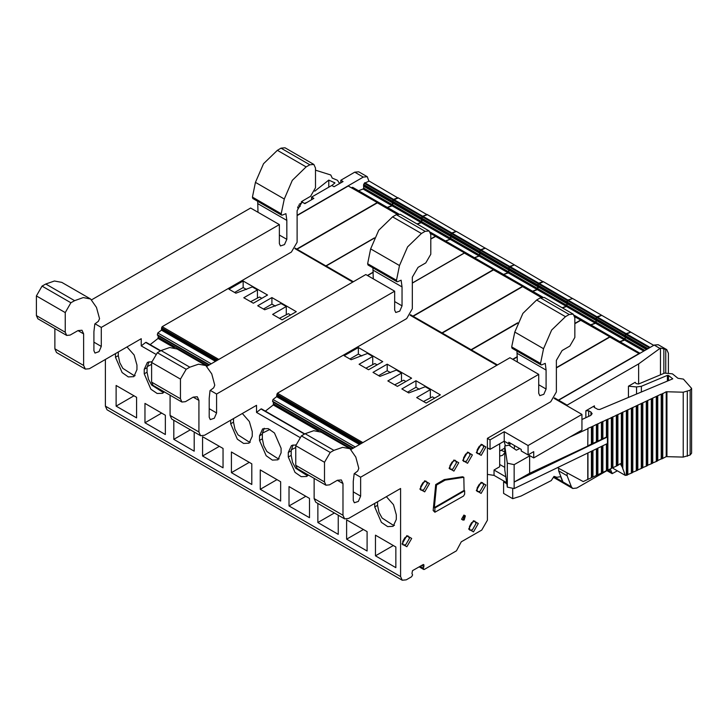 <?xml version="1.0" encoding="UTF-8"?>
<svg xmlns="http://www.w3.org/2000/svg" width="728" height="728" viewBox="0 0 728 728"><rect width="100%" height="100%" fill="white"/><g stroke="black" fill="none" stroke-linecap="round" stroke-linejoin="round"><path stroke-width="1.09" d="M503.412 274.411L507.962 272.709L508.863 270.061L508.544 268.159L509.7 266.412L514.114 265.028M497.715 271.18L496.505 271.344M493.739 269.806L464.4 253.08L412.339 283.137M410.474 314.724L412.876 316.107L493.22 269.715M412.876 316.107L412.876 316.762M413.158 316.926L413.158 316.271L493.502 269.879L522.713 286.477L493.502 269.879M496.787 271.508L498.007 271.38M503.694 274.574L508.244 272.873L508.908 271.963L508.736 269.051L509.445 267.103L514.405 264.919L543.215 281.827M269.906 429.402L262.389 433.142L264.237 428.264M279.188 458.786L278.351 458.904L266.885 451.551L263.791 445.845L262.344 438.775L262.389 433.142M281.063 448.275L274.411 432.942L268.186 428.637L262.662 428.856L259.505 435.835L259.505 440.413L266.157 455.755L272.39 460.06L277.905 459.832L281.063 452.861L281.063 448.275M260.214 469.97L260.214 489.289L280.635 501.082L280.635 481.763L260.214 469.97M276.949 479.634L260.214 489.289M361.771 356.019L358.376 354.063L349.868 358.977M105.369 406.115L400.6 576.558L402.266 580.234L107.034 409.782L105.369 406.115L105.369 359.477M400.6 576.558L400.6 488.47L348.648 518.463L344.635 518.864L342.97 515.197L342.97 483.592L341.314 479.916L337.301 480.316L342.97 483.592M299.572 437.255L256.529 412.403L256.529 405.296L204.577 435.289L200.564 435.69L198.899 432.013L198.899 400.418L197.243 396.742L193.229 397.142L198.899 400.418M155.501 354.072L141.278 345.864L141.278 338.748L89.317 368.75L85.312 369.142L83.647 365.474L83.647 333.87L81.991 330.203L77.978 330.594L83.647 333.87M173.774 420.22L173.774 439.384L194.194 451.178L194.194 432.013M223.014 448.484L202.593 436.7L202.593 456.019L223.014 467.813L223.014 448.484M218.637 427.172L221.621 425.443M165.383 415.215L144.963 403.43L144.963 422.75L165.383 434.534L165.383 415.215M151.688 361.752L147.411 362.317L144.253 369.287L144.253 373.874L150.905 389.207L157.13 393.511L162.653 393.293L164.291 391.81M116.152 406.115L136.564 417.899L136.564 397.27L116.152 385.485L116.152 406.115L134.016 395.795M115.443 353.671L115.443 357.239L122.095 372.572L128.319 376.876L133.834 376.658L136.991 369.678L136.991 365.101L134.134 355L127.063 346.956M231.404 472.654L251.824 484.448L251.824 463.818L231.404 452.024L231.404 472.654L249.267 462.344M230.694 420.211L230.694 423.778L237.346 439.121L243.571 443.425L249.094 443.197L252.252 436.227L252.252 431.64L249.386 421.539L242.315 413.504M375.475 555.837L395.896 567.622L395.896 546.992L375.475 535.198L375.475 555.837L393.338 545.518M374.765 503.385L374.765 506.961L381.417 522.295L387.642 526.599L393.166 526.38L396.314 519.401L396.314 514.814L393.457 504.713L386.386 496.678M317.845 503.403L317.845 522.558L338.265 534.352L338.265 515.187M367.076 531.668L346.655 519.874L346.655 539.202L367.076 550.987L367.076 531.668M362.708 510.346L365.693 508.626M309.455 498.398L289.034 486.604L289.034 505.924L309.455 517.717L309.455 498.398M295.759 444.926L291.482 445.49L288.324 452.47L288.324 457.048L294.976 472.39L301.201 476.694L306.716 476.476L308.363 474.984M361.698 443.288L276.877 394.321L276.64 396.696L273.027 399.526L272.581 401.192L273.482 402.338L273.291 404.968L265.392 411.138M276.877 394.321L277.432 393.229L406.67 318.609L412.339 308.79L412.339 277.186L418.009 267.367L425.816 262.863L430.776 254.263L430.776 234.616L429.111 230.94L425.106 231.34L421.412 233.47L407.598 246.865L399.49 265.547L396.469 280.316L396.833 281.672L397.579 281.691L401.174 280.207L402.047 286.914L402.047 305.869L399.772 311.12L395.75 312.512L394.676 310.128L394.676 291.164L216.571 393.994L216.571 412.949L214.296 418.2L210.274 419.592L209.2 417.208L209.2 398.252L210.073 390.536L213.668 387.869L214.778 385.221L211.748 373.937L205.878 365.583L198.517 364.155L189.835 367.167L186.141 369.305L180.471 379.124L180.471 398.78L181.927 401.993L185.431 401.638L193.229 397.142M304.45 434.079L260.942 408.963L256.529 412.403M260.942 408.963L304.786 433.888L261.443 408.854M170.088 395.158L170.088 415.379L171.753 419.055L200.564 435.69M205.878 365.583L177.068 348.949L169.706 347.52L161.024 350.532L157.33 352.671L151.651 362.489L151.651 382.145L153.108 385.358L181.927 401.993M394.676 291.164L365.856 274.529L206.943 366.284M372.918 267.868L373.236 278.788M429.111 230.94L400.3 214.305L396.287 214.705L392.592 216.835L378.778 230.23L370.679 248.912L367.658 263.682L368.013 265.038L396.833 281.672M217.627 360.114L161.616 327.773L161.388 330.157L157.767 332.978L157.33 334.653L158.222 335.799L158.031 338.429L150.141 344.599M161.616 327.773L162.18 326.681L291.409 252.07L297.088 242.242L297.088 210.647L302.757 200.819L310.556 196.314L315.515 187.724L315.515 168.077L313.859 164.401L309.846 164.801L306.151 166.93L292.338 180.317L284.239 198.999L281.217 213.777L281.572 215.133L282.327 215.151L285.913 213.668L286.786 220.366L286.786 239.33L284.512 244.572L280.498 245.973L279.416 243.589L279.416 224.624L101.319 327.454L101.319 346.41L99.044 351.66L95.022 353.053L93.939 350.669L93.939 331.704L94.822 323.996L98.407 321.33L99.518 318.682L96.496 307.389L90.627 299.035L83.265 297.606L74.584 300.628L70.889 302.766L65.211 312.585L65.211 332.232L66.667 335.444L70.179 335.098L77.978 330.594M160.378 350.905L145.682 342.424L141.278 345.864M145.682 342.424L160.724 350.705L146.182 342.315M54.837 328.619L54.837 348.839L56.493 352.507L85.312 369.142M90.627 299.035L61.807 282.4L54.445 280.972L45.764 283.993L42.069 286.122L36.4 295.95L36.4 315.597L37.856 318.809L66.667 335.444M279.416 224.624L250.605 207.99L91.683 299.736M257.666 201.328L257.976 212.248M313.859 164.401L285.048 147.766L281.035 148.166L277.341 150.296L263.527 163.682L255.428 182.364L252.398 197.142L252.762 198.498L281.572 215.133M434.925 512.221L463.563 496.068L464.692 494.103L464.692 490.763L434.925 507.953L434.925 512.221L433.178 510.51L435.672 484.584L436.518 485.075L434.352 507.625L464.127 490.435L463.791 477.304L445.136 480.098L436.518 485.075M463.791 477.304L462.526 476.749L444.289 479.606L435.672 484.584M462.953 520.074L461.534 519.264L463.936 515.087L465.356 515.906L464.155 516.034L462.953 520.074L464.155 519.956L465.356 515.906M402.266 580.234L406.269 579.834L411.602 576.758L412.576 574.902L411.948 573.464L412.512 570.67L423.286 564.446L423.851 564.773L423.851 566.584L423.223 568.759L424.197 569.487L456.465 550.859L461.288 541.85L481.709 530.066L487.378 520.238L487.378 447.784L490.071 449.331L490.071 439.921L487.378 438.365L487.378 447.784M487.378 438.365L550.741 401.792L556.41 391.964L556.41 360.36L562.08 350.541L569.878 346.037L574.847 337.437L574.847 317.79L573.182 314.123L569.169 314.514L565.474 316.653L551.669 330.039L543.561 348.721L540.54 363.5L540.904 364.855L541.65 364.874L545.236 363.39L546.118 370.088L546.118 389.043L543.843 394.294L539.821 395.695L538.738 393.302L538.738 374.347L360.642 477.168L360.642 496.132L358.367 501.374L354.345 502.775L353.271 500.391L353.271 481.426L354.145 473.719L357.73 471.052L358.84 468.395L355.819 457.111L349.95 448.757L342.588 447.329L333.906 450.35L330.212 452.479L324.542 462.307L324.542 481.954L325.989 485.166L329.502 484.821L337.301 480.316M464.692 490.763L464.127 490.435M434.925 507.953L434.352 507.625M444.289 479.606L445.136 480.098M308.008 475.42L307.161 475.539L295.695 468.186L292.601 462.48L291.154 455.409L291.154 450.832L293.047 444.899M295.723 447.529L291.2 449.777M305.76 496.269L289.034 505.924M363.39 529.538L346.655 539.202M334.443 512.976L317.845 522.558M394.449 525.325L393.602 525.443L382.145 518.09L379.051 512.385L377.595 505.323L377.595 501.747M250.377 442.151L249.531 442.269L238.074 434.916L234.98 429.211L233.533 422.14L233.533 418.573M135.126 375.612L134.28 375.721L122.814 368.368L119.72 362.662L118.273 355.601L118.273 352.034M297.088 215.615L348.293 186.049L377.514 202.639L348.293 186.049M351.588 187.678L352.807 187.551M358.495 190.745L363.045 189.043L363.7 188.133L363.536 185.212L364.246 183.274L369.196 181.09L398.016 197.998M297.97 206.625L297.97 207.571M299.29 204.186L302.557 202.302L304.823 203.613L313.85 198.398L311.584 197.088L311.584 199.709M311.584 197.088L331.759 185.449L334.025 186.759L343.052 181.545L340.786 180.235L340.786 182.855M340.786 180.235L354.736 172.181L358.749 171.781L367.249 176.695L368.914 181.199M315.515 170.134L330.758 174.966L332.205 178.069L337.428 180.262L339.639 183.52M331.841 185.494L334.935 182.883L328.756 180.062L328.756 187.178M328.756 180.062L314.778 191.173M302.111 201.237L301.31 201.874M297.534 207.826L300.236 206.261L298.598 205.314M297.088 215.288L363.245 177.095L367.249 176.695M398.016 197.725L393.593 199.381L392.438 201.128L392.729 202.684L363.909 186.049M387.305 207.38L391.855 205.678L392.729 202.684M381.609 204.149L380.398 204.313M295.222 248.175L296.769 249.067L377.113 202.684M296.769 249.067L296.769 249.722M297.051 249.886L297.051 249.231L377.395 202.848L397.47 214.168M380.68 204.477L381.909 204.35M387.587 207.544L392.146 205.842L392.801 204.932L392.629 202.011L393.338 200.073L398.298 197.889L427.109 214.796M326.144 266.685L326.144 266.029L374.219 238.284M417.29 224.115L421.239 222.641L422.14 219.993L421.812 218.091L422.968 216.343L427.391 214.687L456.21 231.459M456.21 231.322L451.788 232.978L450.632 234.725L450.923 236.281L422.104 219.647M445.5 240.977L450.05 239.275L450.923 236.281M439.748 237.674L438.593 237.91M435.772 236.291L430.703 233.624M367.458 275.457L373.236 272.117M430.776 238.893L435.308 236.281M326.144 266.029L353.362 281.745M163.937 392.246L163.09 392.356L151.633 385.003L148.539 379.297L147.092 372.236L147.092 367.649L148.976 361.716M151.651 364.346L147.129 366.603M161.698 413.085L144.963 422.75M219.319 446.364L202.593 456.019M190.372 429.802L173.774 439.384M314.159 478.332L314.159 498.562L315.816 502.229L344.635 518.864M349.95 448.757L321.139 432.123L313.777 430.694L305.096 433.715L301.392 435.844L295.723 445.673L295.723 465.319L297.179 468.532L325.989 485.166M538.738 374.347L509.928 357.712L351.014 449.458M516.989 351.042L517.299 361.962M573.182 314.123L544.371 297.488L540.358 297.879L536.663 300.018L522.85 313.404L514.751 332.086L511.72 346.865L512.084 348.221L540.904 364.855M427.109 214.523L422.686 216.18L421.53 217.927L421.821 219.483L393.011 202.848M417.007 223.951L420.957 222.477L421.821 219.483M297.051 249.231L325.862 265.866L374.429 237.829M325.862 265.866L325.862 266.521M619.801 341.614L624.351 339.912L625.252 337.264L624.933 335.353L626.089 333.606L630.512 332.223M614.104 338.374L612.894 338.538M610.128 337L580.789 320.274L574.847 323.714M556.41 367.622L609.609 336.909M504.75 451.879L501.164 450.223M504.75 448.057L499.708 451.06M257.43 298.08L257.43 289.89L243.816 297.752L253.308 303.23L267.495 295.04L243.116 280.972L243.116 287.524L246.51 289.48M243.116 287.524L234.607 292.429M286.24 314.714L286.24 306.524L272.636 314.387L282.127 319.865L296.305 311.675L271.926 297.606L271.926 304.158L275.33 306.115M271.926 304.158L263.427 309.063M543.215 281.563L538.793 283.21L537.637 284.957L537.928 286.523L509.118 269.879M532.514 291.209L537.064 289.507L537.928 286.523M526.808 287.979L525.598 288.142M413.158 316.271L441.969 332.905L522.313 286.514M441.969 332.905L441.969 333.561M390.581 372.654L387.187 370.698L378.678 375.612M562.207 307.789L566.157 306.315L567.057 303.658L566.739 301.756L567.895 300.009L572.308 298.626M442.251 333.724L442.251 333.069L471.071 349.704L517.699 322.777M471.071 349.704L471.071 350.359M419.392 389.289L415.997 387.332L407.489 392.246M590.708 324.815L595.258 323.114L596.159 320.466L595.832 318.555L596.987 316.807L601.41 315.424M585.003 321.576L583.792 321.74M581.026 320.202L574.774 316.798M512.658 359.286L517.299 356.611M574.847 323.387L580.507 320.111M355.264 447.001L273.027 399.526M353.053 448.284L273.482 402.338M373.236 270.27L402.047 286.914M210.292 390.372L216.571 393.994M211.193 363.827L157.767 332.978M208.982 365.101L158.222 335.799M257.976 203.731L286.786 220.366M95.04 323.824L101.319 327.454M423.232 568.086L420.111 566.284L423.232 568.086M421.721 565.356L423.851 566.584M517.299 353.453L546.118 370.088M354.363 473.546L360.642 477.168M250.623 301.674L259.559 297.015L261.816 298.316M279.434 318.309L288.37 313.65L290.636 314.951M365.884 368.222L374.811 363.554L377.077 364.855M394.694 384.857L403.631 380.189L405.887 381.49M423.505 401.492L432.441 396.824L434.698 398.134M442.251 333.069L522.595 286.677L541.541 297.343M525.889 288.306L527.108 288.179M532.796 291.373L537.346 289.671L538.001 288.761L537.919 285.121L538.547 283.911L543.498 281.727L572.308 298.362M471.353 350.523L471.353 349.868L517.517 323.214M562.498 307.953L566.439 306.479L567.34 303.822L567.021 301.92L568.177 300.173L572.599 298.526L601.41 315.16M471.353 349.868L497.433 364.919M512.94 359.45L517.299 356.938M610.009 336.873L580.789 320.274M584.084 321.903L585.303 321.776M590.99 324.979L595.54 323.278L596.196 322.368L596.032 319.446L596.742 317.508L601.692 315.324L630.512 331.959M556.41 367.949L609.891 337.073L639.102 353.671L609.891 337.073M613.176 338.702L614.405 338.575M620.083 341.778L624.642 340.076L625.297 339.166L625.125 336.245L625.834 334.307L630.794 332.123L653.735 345.363M512.694 489.098L512.694 498.653L521.03 496.032L551.26 480.589L553.99 476.394L556.947 477.313L560.678 476.694L562.626 481.745L564.227 483.538L562.908 481.909L558.64 470.834L558.64 468.277M558.64 400.919L558.64 400.264L654.217 345.081L658.23 344.69L666.739 349.595L668.395 353.271L668.395 372.509M660.496 374.811L660.496 348.048L666.739 349.595M567.148 405.833L567.148 405.178L638.62 363.918L638.62 383.993M660.496 348.048L659.959 348.403L654.217 345.081M638.62 363.918L659.959 348.403M617.344 470.834L612.13 473.655L610.71 469.879L607.653 470.206M607.27 470.434L576.749 488.051L572.736 488.452L571.416 486.823L567.148 475.739L567.148 472.882M661.852 458.904L661.233 458.94L661.233 394.103L661.852 394.066L661.852 458.904L666.22 456.611L683.246 457.066L690.117 455L690.117 390.163L691.6 388.361L683.365 379.115L677.995 378.287L672.39 373.837L664.546 373.118L638.52 384.038L636.063 383.601L635.216 382.255L628.41 386.186L636.545 386.941L641.341 386.286L667.376 375.366L668.495 375.466L672.736 378.842L599.736 409.454L597.661 409.364L594.376 407.471L593.793 406.652L594.376 405.833L585.867 410.747L585.867 417.699M628.41 386.186L628.41 397.433M581.954 419.528L590.617 415.479L592.11 413.668L590.936 412.03L588.706 410.747L585.867 410.747M519.819 448.575L516.37 450.195L508.999 445.127L504.75 446.018L507.352 463.208L514.15 464.664L529.656 455.901L529.656 473.255L587.733 446.1L587.933 428.373L587.733 446.1M587.933 445.727L606.379 437.1L607.389 436.991L607.389 443.534L514.15 488.57L507.352 487.114L504.759 469.806M607.389 436.991L514.15 482.018L529.656 473.255M514.15 464.664L514.15 488.57M612.903 467.403L613.413 468.559L625.261 475.402L622.395 467.485L620.238 463.654L617.672 465.483L583.246 481.599L557.475 467.649M587.733 479.506L587.733 453.034M592.091 477.468L592.091 450.923M592.719 477.177L592.719 450.623M606.379 437.1L606.379 419.747L607.698 419.392L607.698 470.151M661.233 394.103L607.698 419.392M626.945 410.392L626.945 475.229L625.261 475.402M626.945 475.229L627.827 474.556L627.827 409.718M631.931 408.053L631.931 472.9L627.827 474.556M631.931 472.9L632.814 472.226L632.814 407.389M636.918 405.724L636.918 470.561L632.814 472.226M636.918 470.561L637.801 469.897L637.801 405.059M641.905 403.394L641.905 468.231L637.801 469.897M641.905 468.231L642.788 467.567L642.788 402.721M646.892 401.064L646.892 465.902L642.788 467.567M646.892 465.902L647.774 465.228L647.774 400.391M651.879 398.735L651.879 463.572L647.774 465.228M651.879 463.572L652.761 462.899L652.761 398.061M656.865 396.396L656.865 461.243L652.761 462.899M656.865 461.243L657.748 460.569L657.748 395.732M661.233 458.94L657.748 460.569M661.852 394.066L662.553 393.739L662.553 458.585M666.22 456.611L666.22 391.764L662.553 393.739M666.903 456.574L666.903 391.737L666.22 391.764M683.246 457.066L683.246 392.228L666.903 391.737M683.246 392.228L690.117 390.163M690.117 455L691.6 453.207L691.6 388.361M606.379 419.747L602.711 421.721L602.711 439.075M601.392 439.43L601.392 422.076L602.711 421.721M601.392 422.076L597.724 424.051L597.724 441.405M596.405 441.769L596.405 424.406L597.724 424.051M596.405 424.406L592.719 426.417L592.719 443.771M592.091 444.062L592.091 426.708L592.719 426.417M592.091 426.708L587.933 428.373M569.66 437.2L587.733 428.746M567.148 405.178L558.64 400.264M567.148 475.739L558.64 470.834M554.545 397.898L558.358 400.1L638.702 353.708M558.358 400.1L558.358 400.755M504.249 481.29L503.621 481.854L503.621 493.411L512.694 498.653M503.621 481.854L506.834 483.71M504.75 452.861L502.538 455.355L499.708 456.056M504.031 441.268L505.241 445.181M504.75 467.394L499.708 464.482M367.594 275.539L373.236 272.281M430.776 239.057L435.844 236.327L464.664 252.962L435.444 236.363M438.738 237.992L439.958 237.865M445.645 241.059L450.195 239.357L450.85 238.447L450.687 235.526L451.396 233.588L456.347 231.404L485.166 248.175M485.166 248.039L480.744 249.695L479.588 251.442L479.879 252.998L451.06 236.363M474.456 257.694L479.006 255.992L479.879 252.998M468.705 254.391L467.549 254.627M412.339 282.974L464.264 252.998M358.376 354.063L358.376 347.511L382.746 361.589L368.568 369.769L359.077 364.291L372.691 356.429L372.691 364.619M358.376 347.511L344.189 355.701L351.133 359.705L367.585 353.48L372.691 356.429M243.116 280.972L228.938 289.153L235.881 293.166L252.325 286.941L257.43 289.89M271.926 297.606L257.748 305.796L264.692 309.8L281.135 303.576L286.24 306.524M387.187 370.698L387.187 364.146L373.009 372.336L379.943 376.34L396.396 370.115L401.501 373.064L401.501 381.254M401.501 373.064L387.887 380.926L397.379 386.404L411.557 378.223L387.187 364.146M415.997 387.332L415.997 380.78L401.82 388.97L408.763 392.974L425.207 386.759L430.312 389.698L430.312 397.888M430.312 389.698L416.698 397.561L426.189 403.039L440.376 394.858L415.997 380.78M506.679 482.7L494.039 475.402L487.378 474.419M505.787 476.831L494.039 470.051L499.708 466.775L499.708 443.771M490.071 449.331L504.249 441.15L504.249 431.731L490.071 439.921M504.249 441.15L508.79 443.771L508.79 442.214L521.266 449.413L521.266 450.969L528.073 454.9L533.742 451.624L533.742 457.93L528.282 454.782M504.249 431.731L528.073 445.49L528.073 454.9M494.039 475.402L494.039 470.051M533.742 457.93L581.954 430.093L581.954 414.378L528.073 445.49M581.954 414.378L554.236 398.371M496.869 365.247L410.164 315.197M352.798 282.073L294.913 248.657M508.79 443.771L510.137 442.988M514.459 448.876L514.459 445.49M509.919 445.754L509.919 443.115M493.62 269.679L464.4 253.08M467.695 254.709L468.914 254.582M474.601 257.776L479.151 256.074L479.807 255.164L479.643 252.243L480.353 250.305L485.303 248.121L514.114 264.755M262.344 434.197L259.505 435.835M262.344 438.775L259.505 440.413M481.144 493.384L476.321 490.599L481.144 482.255L485.967 485.03L481.144 493.384M481.163 455.382L476.34 452.598L481.163 444.253L485.986 447.038L481.163 455.382M467.549 463.245L462.726 460.46L467.549 452.106L472.372 454.891L467.549 463.245M453.935 471.107L449.112 468.322L453.935 459.969L458.758 462.753L453.935 471.107M424.733 491.891L419.91 489.107L424.733 480.762L429.556 483.547L424.733 491.891M406.843 546.764L402.02 543.98L406.843 535.626L411.657 538.411L406.843 546.764M473.482 531.868L468.668 529.092L473.482 520.738L478.305 523.523L473.482 531.868M462.526 476.749L463.381 477.24M434.598 511.329L433.178 510.51M291.154 450.832L288.324 452.47M291.154 455.409L288.324 457.048M377.595 505.323L374.765 506.961M233.533 422.14L230.694 423.778M334.598 182.51L334.598 183.301M354.736 172.181L363.245 177.095M381.19 204.013L352.37 187.378M391.855 205.678L363.045 189.043M392.519 204.768L363.7 188.133M392.756 203.03L363.945 186.395M392.346 201.847L363.536 185.212M392.438 201.128L363.618 184.493M393.056 199.909L364.246 183.274M393.593 199.381L364.774 182.746M439.384 237.61L430.366 232.405M450.05 239.275L421.239 222.641M450.714 238.365L421.894 221.731M450.951 236.627L422.14 219.993M450.541 235.444L421.73 218.809M450.632 234.725L421.812 218.091M451.251 233.506L422.44 216.871M451.788 232.978L422.968 216.343M118.273 355.601L115.443 357.239M147.092 367.649L144.253 369.287M147.092 372.236L144.253 373.874M397.179 214.269L377.395 202.848M398.407 213.959L381.472 204.177M420.957 222.477L392.146 205.842M421.612 221.567L392.801 204.932M421.858 219.829L393.047 203.194M421.439 218.646L392.629 202.011M421.53 217.927L392.72 201.292M422.158 216.707L393.338 200.073M422.686 216.18L393.875 199.545M353.599 447.966L272.581 401.192M353.135 448.23L272.691 401.783M351.797 449.003L273.746 403.949M318.373 431.003L273.291 404.968M396.287 214.705L425.106 231.34M392.592 216.835L421.412 233.47M370.679 248.912L399.49 265.547M367.658 263.682L396.469 280.316M394.676 301.61L402.047 305.869M209.2 408.699L216.571 412.949M161.024 350.532L189.835 367.167M157.33 352.671L186.141 369.305M151.651 362.489L180.471 379.124M151.651 382.145L180.471 398.78M170.088 415.379L198.899 432.013M216.562 360.724L161.844 329.138M215.442 361.37L161.388 330.157M209.528 364.792L157.33 334.653M209.073 365.056L157.439 335.244M207.726 365.829L158.495 337.401M174.311 347.829L158.031 338.429M281.035 148.166L309.846 164.801M277.341 150.296L306.151 166.93M255.428 182.364L284.239 198.999M252.398 197.142L281.217 213.777M279.416 235.071L286.786 239.33M93.939 342.151L101.319 346.41M45.764 283.993L74.584 300.628M42.069 286.122L70.889 302.766M36.4 295.95L65.211 312.585M36.4 315.597L65.211 332.232M54.837 348.839L83.647 365.474M472.354 529.911L469.615 530.066L469.451 526.499L471.608 522.74L474.793 521.066L476.039 523.523L472.354 529.911M405.705 544.799L402.966 544.954L402.802 541.386L404.959 537.628L408.144 535.954L409.391 538.411L405.705 544.799M423.596 489.926L420.866 490.09L420.702 486.522L422.859 482.764L426.044 481.09L427.291 483.547L423.596 489.926M452.807 469.141L450.068 469.296L449.904 465.729L452.061 461.971L455.246 460.296L456.492 462.753L452.807 469.141M466.411 461.279L463.681 461.443L463.518 457.866L465.674 454.117L468.859 452.443L470.106 454.891L466.411 461.279M480.025 453.417L477.286 453.58L477.131 450.013L479.288 446.255L482.473 444.581L483.72 447.038L480.025 453.417M480.007 491.418L477.268 491.582L477.104 488.006L479.27 484.257L482.446 482.582L483.692 485.03L480.007 491.418M423.796 569.524L419.164 566.821L423.705 569.442M419.519 566.621L423.223 568.759M423.286 564.446L423.851 564.773M540.358 297.879L569.169 314.514M536.663 300.018L565.474 316.653M514.751 332.086L543.561 348.721M511.72 346.865L540.54 363.5M538.738 384.794L546.118 389.043M353.271 491.873L360.642 496.132M305.096 433.715L333.906 450.35M301.392 435.844L330.212 452.479M295.723 445.673L324.542 462.307M295.723 465.319L324.542 481.954M314.159 498.562L342.97 515.197M359.514 444.544L276.64 396.696M360.633 443.907L277.104 395.677M541.25 297.452L522.595 286.677M542.478 297.133L526.672 288.015M566.157 306.315L537.346 289.671M566.821 305.396L538.001 288.761M567.057 303.658L538.247 287.023M567.03 303.321L538.21 286.686M566.648 302.484L537.837 285.849M566.739 301.756L537.919 285.121M567.358 300.546L538.547 283.911M567.895 300.009L539.075 283.374M584.584 321.448L574.438 315.588M595.258 323.114L566.439 306.479M595.913 322.204L567.103 305.56M596.159 320.466L567.34 303.822M596.123 320.12L567.312 303.485M595.741 319.283L566.93 302.648M595.832 318.555L567.021 301.92M596.46 317.344L567.64 300.709M596.987 316.807L568.177 300.173M613.686 338.247L584.866 321.612M624.351 339.912L595.54 323.278M625.015 339.002L596.196 322.368M625.252 337.264L596.441 320.629M625.225 336.918L596.405 320.284M624.842 336.081L596.032 319.446M624.933 335.353L596.114 318.718M625.552 334.143L596.742 317.508M626.089 333.606L597.269 316.971M665.783 349.267L665.783 372.718M663.854 348.876L663.854 373.409M594.376 405.833L594.376 407.471M588.706 410.747L588.706 416.371M590.936 412.03L590.936 415.315M587.933 479.133L587.933 452.934M591.418 477.495L591.418 451.251M592.92 476.795L592.92 450.532M597.024 448.548L597.024 475.138M596.405 475.166L596.405 448.848M597.724 448.211L597.724 474.811M597.906 474.465L597.906 448.12M601.392 472.836L601.392 446.437M602.01 446.137L602.01 472.809M602.711 445.8L602.711 472.481M602.893 472.135L602.893 445.709M606.379 470.506L606.379 444.025M606.997 443.725L606.997 470.47M606.997 419.719L606.997 437.073M607.88 469.806L607.88 419.046M611.365 468.177L611.365 417.417M611.984 417.381L611.984 468.14M612.685 417.053L612.685 467.813M612.867 467.467L612.867 416.716M616.352 465.838L616.352 415.087M616.971 415.051L616.971 465.811M617.672 414.723L617.672 465.483M617.854 465.137L617.854 414.378M621.339 465.62L621.339 412.749M668.495 375.466L668.495 380.617M667.376 375.366L667.376 381.09M641.341 386.286L641.341 392.01M622.84 469.132L622.84 412.048M626.326 475.257L626.326 410.419M627.645 410.064L627.645 474.902M631.312 472.927L631.312 408.089M632.632 407.735L632.632 472.572M636.299 470.597L636.299 405.76M637.619 405.396L637.619 470.243M641.286 468.268L641.286 403.421M642.606 403.066L642.606 467.904M646.273 465.938L646.273 401.092M647.592 400.737L647.592 465.574M651.26 463.599L651.26 398.762M652.579 398.407L652.579 463.245M656.246 461.27L656.246 396.432M657.566 396.077L657.566 460.915M662.735 458.24L662.735 393.393M687.341 456.301L687.341 391.455M622.658 412.394L622.658 468.268M621.958 412.721L621.958 466.639M602.893 438.729L602.893 421.376M602.01 422.049L602.01 439.403M597.906 441.068L597.906 423.705M597.024 424.379L597.024 441.732M592.92 443.398L592.92 426.035M591.418 444.098L591.418 426.745M507.352 463.208L507.352 487.114M504.759 470.042L504.759 446.137M636.545 386.941L636.545 394.021M571.416 486.823L562.908 481.909M639.876 353.362L613.968 338.411M643.77 351.114L624.642 340.076M644.881 350.468L625.297 339.166M646.51 349.531L625.543 337.428M646.792 349.367L625.507 337.082M647.329 349.058L625.125 336.245M648.002 348.676L625.216 335.517M649.367 347.884L625.834 334.307M650.086 347.465L626.371 333.77M553.817 476.658L562.626 481.745M468.341 254.327L439.521 237.692M479.006 255.992L450.195 239.357M479.67 255.082L450.85 238.447M479.907 253.344L451.096 236.709M479.497 252.161L450.687 235.526M479.588 251.442L450.769 234.807M480.207 250.223L451.396 233.588M480.744 249.695L451.924 233.06M218.846 359.404L162.18 326.681M362.917 442.588L277.432 393.229M538.793 283.21L509.982 266.575M538.265 283.747L509.445 267.103M537.637 284.957L508.827 268.323M537.546 285.685L508.736 269.051M537.965 286.859L509.145 270.224M537.719 288.597L508.908 271.963M537.064 289.507L508.244 272.873M526.39 287.851L497.579 271.207M497.297 271.044L468.477 254.409M507.962 272.709L479.151 256.074M508.617 271.799L479.807 255.164M508.863 270.061L480.052 253.426M508.827 269.724L480.016 253.08M508.453 268.887L479.643 252.243M508.544 268.159L479.725 251.524M509.163 266.939L480.353 250.305M509.7 266.412L480.88 249.777M611.957 473.291L607.143 470.506M607.707 470.179L611.957 472.636M339.749 182.883L339.749 183.456M306.998 202.357L304.468 203.412M381.49 204.022L352.68 187.387M435.708 236.245L430.648 233.324M439.685 237.619L430.257 232.177M398.662 213.932L381.772 204.186M542.733 297.115L526.981 288.015M580.908 320.074L574.72 316.498M584.884 321.448L574.328 315.351M613.986 338.256L585.175 321.612M504.75 469.924L504.75 446.018M640.021 353.28L614.268 338.42M468.641 254.336L439.83 237.701M526.69 287.851L497.879 271.216M497.597 271.053L468.777 254.418M612.13 473.655L606.906 470.643M553.407 477.286L572.736 488.452"/></g></svg>
